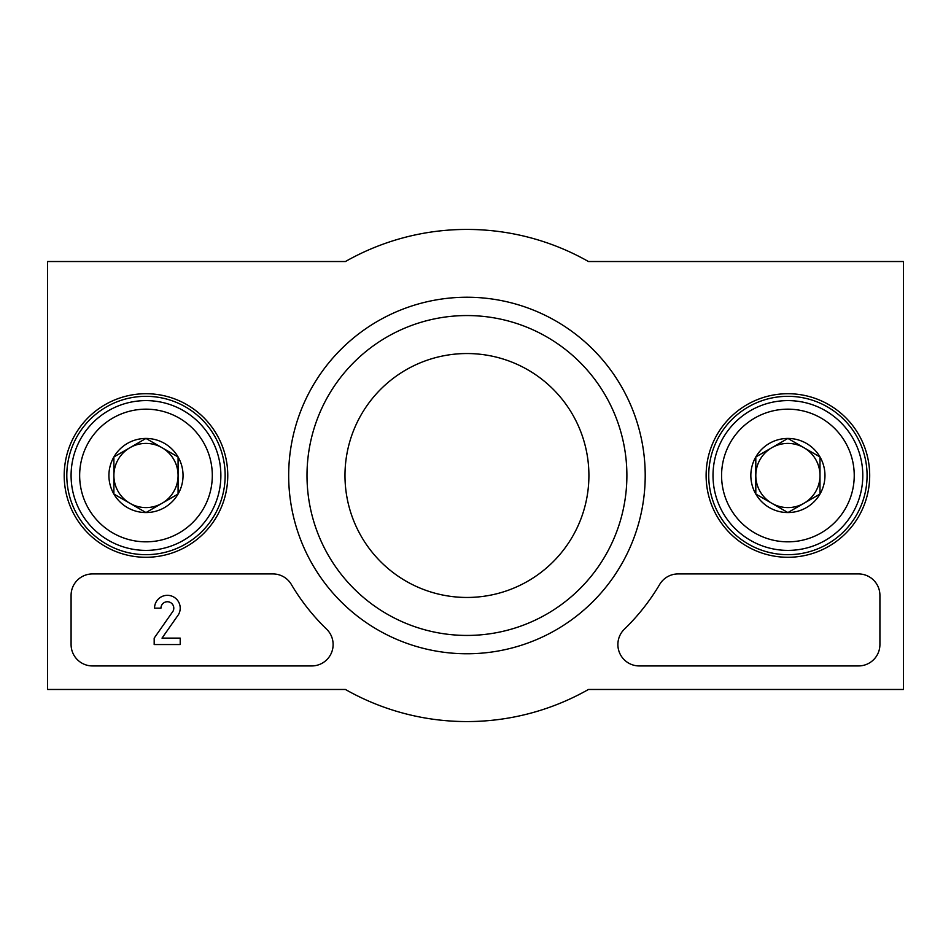 <?xml version="1.0" encoding="UTF-8"?>
<svg xmlns="http://www.w3.org/2000/svg" width="951" height="951" viewBox="0 0 951 951"><rect width="100%" height="100%" fill="white"/><g stroke="black" fill="none" stroke-linecap="round" stroke-linejoin="round"><path stroke-width="1.43" d="M47.55 689.475L47.55 261.525L345.427 261.525A246.071 246.071 0 0 1 588.455 261.525L903.45 261.525L903.45 689.475L588.455 689.475A246.071 246.071 0 0 1 345.427 689.475L47.55 689.475M71.087 595.326L71.087 644.54A21.398 21.398 0 0 0 92.485 665.938L311.714 665.938A21.398 21.398 0 0 0 326.609 629.17A213.975 213.975 0 0 1 291.327 584.437A21.398 21.398 0 0 0 272.913 573.928L92.485 573.928A21.398 21.398 0 0 0 71.087 595.326M639.286 665.938L858.515 665.938A21.398 21.398 0 0 0 879.913 644.54L879.913 595.326A21.398 21.398 0 0 0 858.515 573.928L678.087 573.928A21.398 21.398 0 0 0 659.673 584.437A213.975 213.975 0 0 1 624.391 629.17A21.398 21.398 0 0 0 639.286 665.938M645.206 475.5A178.265 178.265 0 0 1 377.809 629.883A178.265 178.265 0 0 1 377.809 321.117A178.265 178.265 0 0 1 645.206 475.5M227.764 475.5A81.786 81.786 0 0 1 105.086 546.326A81.786 81.786 0 0 1 105.086 404.674A81.786 81.786 0 0 1 227.764 475.5M869.689 475.5A81.786 81.786 0 0 1 747.01 546.326A81.786 81.786 0 0 1 747.01 404.674A81.786 81.786 0 0 1 869.689 475.5M867.074 475.5A79.171 79.171 0 0 1 748.318 544.067A79.171 79.171 0 0 1 748.318 406.933A79.171 79.171 0 0 1 867.074 475.5M225.149 475.5A79.171 79.171 0 0 1 106.393 544.067A79.171 79.171 0 0 1 106.393 406.933A79.171 79.171 0 0 1 225.149 475.5M626.887 475.5A159.946 159.946 0 0 1 386.974 614.013A159.946 159.946 0 0 1 386.962 336.987A159.946 159.946 0 0 1 626.887 475.5M588.907 475.5A121.966 121.966 0 0 1 405.958 581.12A121.966 121.966 0 0 1 405.958 369.88A121.966 121.966 0 0 1 588.907 475.5M154.181 638.121L154.181 644.54L180.214 644.54L180.214 638.121L162.015 638.121L178.491 614.584A12.838 12.838 0 0 0 170.704 595.766A12.838 12.838 0 0 0 154.537 608.164L160.957 608.164A6.419 6.419 0 0 1 168.921 601.935A6.419 6.419 0 0 1 173.046 611.172L154.181 638.121M178.075 494.033L145.978 512.565L113.882 494.033L113.882 456.967L145.978 438.435L178.075 456.967L178.075 494.033A37.065 37.065 0 0 1 113.882 494.033A37.065 37.065 0 0 1 145.978 438.435A37.065 37.065 0 0 1 178.075 494.033L178.075 456.967L145.978 438.435L113.882 456.967L113.882 494.033L129.93 503.293A32.096 32.096 0 0 1 129.93 447.707A32.096 32.096 0 0 1 178.075 475.5A32.096 32.096 0 0 1 162.027 503.293L178.075 494.033M212.311 475.5A66.332 66.332 0 0 1 112.812 532.94A66.332 66.332 0 0 1 112.812 418.06A66.332 66.332 0 0 1 212.311 475.5M220.87 475.5A74.891 74.891 0 0 1 108.533 540.358A74.891 74.891 0 0 1 108.533 410.642A74.891 74.891 0 0 1 220.87 475.5M162.027 503.293A32.096 32.096 0 0 1 129.93 503.293L145.978 512.565L162.027 503.293M820 494.033L787.903 512.565L755.807 494.033L755.807 456.967L787.903 438.435L820 456.967L820 494.033A37.065 37.065 0 0 1 755.807 494.033A37.065 37.065 0 0 1 787.903 438.435A37.065 37.065 0 0 1 820 494.033L820 456.967L787.903 438.435L755.807 456.967L755.807 494.033L771.855 503.293A32.096 32.096 0 0 1 771.855 447.707A32.096 32.096 0 0 1 820 475.5A32.096 32.096 0 0 1 803.952 503.293L820 494.033M854.236 475.5A66.332 66.332 0 0 1 754.737 532.94A66.332 66.332 0 0 1 754.737 418.06A66.332 66.332 0 0 1 854.236 475.5M862.795 475.5A74.891 74.891 0 0 1 750.458 540.358A74.891 74.891 0 0 1 750.458 410.642A74.891 74.891 0 0 1 862.795 475.5M803.952 503.293A32.096 32.096 0 0 1 771.855 503.293L787.903 512.565L803.952 503.293"/></g></svg>
